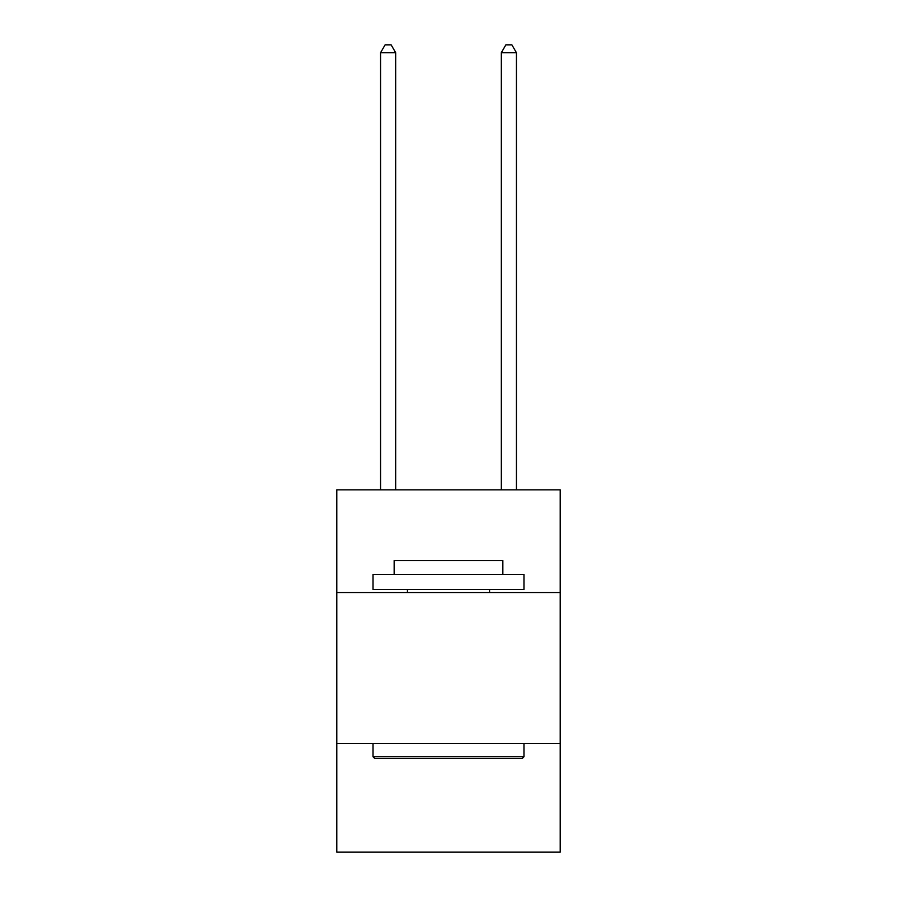 <?xml version="1.0" encoding="UTF-8"?>
<svg xmlns="http://www.w3.org/2000/svg" width="897" height="897" viewBox="0 0 897 897"><rect width="100%" height="100%" fill="white"/><g stroke="black" fill="none" stroke-linecap="round" stroke-linejoin="round"><path stroke-width="1.35" d="M560.21 592.513L560.21 489.863L336.79 489.863L336.79 592.513L560.21 592.513L560.21 852.15L336.79 852.15L336.79 592.513M560.21 743.467L336.79 743.467M374.834 758.559L373.029 756.743L523.971 756.743L522.166 758.559L374.834 758.559M523.971 574.394L523.971 589.486L373.029 589.486L373.029 574.394L523.971 574.394M394.153 574.394L394.153 560.513L502.847 560.513L502.847 574.394M523.971 743.467L523.971 756.743M373.029 743.467L373.029 756.743M489.56 589.486L489.56 592.513M407.44 589.486L407.44 592.513M395.667 489.863L395.667 52.699L380.575 52.699L380.575 489.863M380.575 52.699L385.105 44.85L391.137 44.85L395.667 52.699M516.425 489.863L516.425 52.699L501.333 52.699L501.333 489.863M501.333 52.699L505.863 44.85L511.895 44.85L516.425 52.699"/></g></svg>
